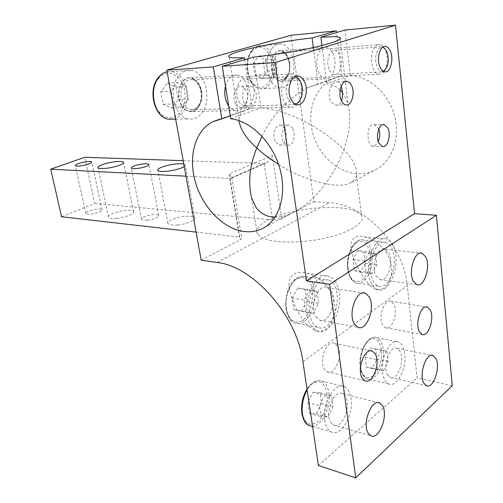 <?xml version="1.0" encoding="UTF-8"?>
<svg xmlns="http://www.w3.org/2000/svg" width="503" height="503" viewBox="0 0 503 503"><rect width="100%" height="100%" fill="white"/><g stroke="black" fill="none" stroke-linecap="round" stroke-linejoin="round"><path stroke-width="0.38" stroke-dasharray="2.52 1.89" d="M183.193 160.677L264.106 163.456L266.32 162.897C269.218 161.073 271.243 158.577 272.387 155.421L281.768 218.346L272.714 219.93L264.106 163.456L229.758 178.452L231.317 178.194L231.789 177.49L229.337 173.963L272.387 155.421M185.991 176.182L229.758 178.452L239.453 237.051L241.748 237.976L240.233 239.9L201.181 260.17M184.255 166.568L185.236 164.814L183.802 164.072M196.107 232.109L239.453 237.051M61.567 216.762L94.734 203.47L84.793 157.294M94.734 203.47L272.714 219.93M291.067 35.248L313.828 201.709L281.768 218.346M313.828 201.709L329.258 202.797C364.015 203.86 403.915 244.791 407.273 285.666L417.094 377.891L452.291 385.726M177.704 224.954C186.77 224.225 196.503 220.1 194.793 217.812C193.686 216.403 190.404 215.913 184.947 216.359C176.069 217.095 166.33 221.125 167.971 223.483C169.021 224.879 172.265 225.369 177.704 224.954M116.765 218.352C125.278 217.636 135.1 213.649 133.547 211.631C132.666 210.487 129.881 210.116 125.19 210.524C116.847 211.247 107.02 215.152 108.503 217.233C109.34 218.365 112.094 218.742 116.765 218.352M147.48 220.132C154.698 219.075 158.458 217.535 158.759 215.517C158.105 214.674 156.1 214.391 152.736 214.668C145.587 215.718 141.846 217.252 141.5 219.283C142.129 220.119 144.122 220.402 147.48 220.132M90.892 214.108C97.821 213.058 101.505 211.612 101.964 209.764C101.443 209.072 99.72 208.858 96.809 209.116C89.949 210.153 86.277 211.6 85.78 213.461C86.29 214.146 87.994 214.36 90.892 214.108M229.211 57.09L239.007 118.771L241 113.364L244.741 110.232L252.116 107.988L244.691 59.662M275.273 216.831C299.052 207.437 340.116 204.312 355.64 211.254C358.488 212.467 360.425 213.907 361.45 215.58C365.933 222.502 349.925 232.845 324.165 238.328C298.474 243.873 269.828 243.006 260.51 236.988L257.297 233.945C254.92 228.362 260.585 222.785 274.298 217.208M244.345 103.737L248.18 107.29C253.669 108.824 259.51 96.557 254.537 89.672C253.103 87.579 251.412 86.359 249.463 86.026C243.043 84.592 240.824 96.872 244.345 103.737M235.737 103.983L240.113 107.485C246.13 109.013 250.154 96.809 245.929 90.043C244.709 87.962 243.194 86.749 241.39 86.409C235.423 84.95 231.418 97.293 235.737 103.983M228.702 105.957C230.55 108.472 232.682 110 235.09 110.541C245.332 113.382 252.267 92.86 245.112 81.335C243.062 77.814 240.516 75.739 237.466 75.117C231.839 74.607 227.846 78.273 225.495 86.114M181.709 105.995C183.727 109.076 186.154 110.924 188.996 111.534C199.333 114.225 206.205 94.69 198.918 83.749C196.83 80.411 194.252 78.455 191.171 77.871C180.979 75.393 174.195 95.262 181.709 105.995M332.879 53.004C338.186 63.177 333.099 80.757 325.296 78.883C322.838 78.411 320.763 76.538 319.078 73.268C313.589 63.246 318.657 45.327 326.39 47.106C329 47.565 331.163 49.527 332.879 53.004M273.783 75.834C275.518 78.946 277.643 80.725 280.146 81.172C288.112 82.938 293.18 66.113 287.703 56.418C285.924 53.104 283.711 51.237 281.045 50.809C273.16 49.156 268.13 66.283 273.783 75.834M313.35 47.533L318.116 84.265L341.776 75.758L336.532 32.538M261.994 136.275C271.966 115.357 287.2 99.141 307.704 87.635L318.116 84.265M239.007 118.771L238.994 120.632M292.721 128.334L289.489 125.153C284.604 123.637 278.863 135.684 283.535 142.003L287.659 145.078C293.695 146.643 295.77 134.716 292.721 128.334M284.698 128.353L280.932 125.203C275.512 123.681 271.57 135.684 275.499 141.909L279.14 144.952C284.604 146.524 288.54 134.641 284.698 128.353M278.53 164.299C294.362 174.472 311.904 181.281 331.15 184.714C340.355 185.758 347.133 184.947 351.49 182.281L352.056 181.916C354.659 180.068 356.162 177.741 356.558 174.937C357.067 167.411 352.81 158.967 343.8 149.611C336.312 171.064 318.933 198.063 296.11 211.034C288.885 215.133 281.856 217.195 275.009 217.227M253.349 57.103L260.982 107.774C293.501 110.647 330.421 134.716 343.8 149.611C349.761 133.069 351.176 117.897 348.038 104.102L345.768 97.896L342.468 92.521M341.191 86.158L341.109 85.944C340.217 83.636 338.991 82.278 337.444 81.876C332.238 80.222 326.063 93.879 331.062 101.26C332.426 103.442 334.036 104.731 335.878 105.127C338.456 105.498 340.349 104.121 341.556 100.996M340.147 89.955C336.633 86.547 332.181 84.517 326.799 83.869L350.371 75.305C369.29 76.387 388.511 93.558 394.484 115.545C400.558 137.514 392.516 160.275 376.772 169.153C369.598 173.158 361.877 174.541 353.609 173.315C334.35 170.328 317.003 152.214 312.156 130.811C307.232 109.434 315.563 86.9 332.86 78.6L341.776 75.758M321.939 45.503L326.799 83.869M378.753 129.196L378.231 128.146L374.075 124.694C368.278 123.034 366.492 136.137 369.24 143.009L372.082 146.329C374.282 146.706 376.338 145.059 378.237 141.387M238.944 101.524C240.447 104.02 242.27 105.517 244.414 106.014C252.122 108.164 257.366 92.477 251.959 83.699C250.425 81.04 248.52 79.474 246.244 78.99C238.611 76.946 233.398 92.866 238.944 101.524M329.484 70.244C330.748 72.753 332.313 74.193 334.181 74.551C340.041 75.978 343.882 62.554 339.89 54.808C338.601 52.18 336.985 50.69 335.036 50.338C329.214 48.967 325.378 62.592 329.484 70.244M335.803 282.34C334.03 279.366 331.848 277.398 329.27 276.436C314.312 269.162 299.021 309.477 311.024 325.881L316.739 330.961C332.099 338.412 347.032 299.191 335.803 282.34M316.098 316.959L319.625 320.109C328.786 324.554 337.796 300.901 330.968 290.841L327.145 287.395C318.129 283.013 308.993 307.063 316.098 316.959M392.969 245.206C391.277 241.943 389.165 239.893 386.625 239.051C374.219 233.593 362.374 268.885 371.855 284.069C373.452 286.892 375.37 288.716 377.602 289.539C390.278 295.079 401.872 260.761 392.969 245.206M376.175 276.122L379.696 279.486C387.26 282.799 394.251 262.101 388.838 252.808L385.103 249.199C377.634 245.91 370.554 266.961 376.175 276.122M230.77 118.752L260.982 107.774M230.299 115.828L252.116 107.988M368.033 283.516C354.672 267.093 339.412 232.002 363.99 236.775C368.963 237.913 373.666 240.195 378.099 243.634C387.756 251.513 392.271 261.485 391.642 273.557C389.265 285.534 384.047 290.778 375.999 289.3C373.308 288.382 370.654 286.459 368.033 283.516M307.088 325.114C298.254 314.545 292.457 302.775 289.69 289.803C286.421 278.027 293.796 269.338 306.83 273.236C311.69 274.55 316.242 276.832 320.493 280.083C331.439 288.904 336.199 300.153 334.778 313.828C331.251 327.327 324.611 332.917 314.853 330.59L307.088 325.114M350.371 75.305L345.014 30.029M318.412 465.501L417.094 377.891M337.412 345.901L334.621 343.379C326.856 339.204 318.286 361.16 324.573 369.498L327.151 371.805C335.042 376.011 343.486 354.357 337.412 345.901M331.119 422.904L333.451 424.985C342.034 429.952 351.943 404.946 345.152 395.974L342.568 393.635C334.143 388.693 324.051 414.07 331.119 422.904M387.807 375.081L390.328 377.476C397.521 381.243 405.242 359.45 399.835 351.025L397.131 348.422C390.039 344.656 382.192 366.788 387.807 375.081M393.761 304.108L390.944 301.385C384.455 298.235 377.803 317.412 382.796 325.183L385.455 327.723C392.026 330.886 398.583 311.979 393.761 304.108M265.496 59.914L267.137 71.105L261.944 78.625L254.99 74.978L253.279 63.623L258.592 56.091L265.496 59.914L275.644 59.172L277.266 70.477L272.073 78.078L265.144 74.381L263.453 62.906L268.765 55.292L275.644 59.172M267.137 71.105L277.266 70.477M258.592 56.091L268.765 55.292M261.944 78.625L272.073 78.078M253.279 63.623L263.453 62.906M254.99 74.978L265.144 74.381M271.683 48.829C262.528 60.115 268.294 87.032 279.731 87.862C283.529 88.358 286.836 86.654 289.646 82.762C298.48 71.313 292.796 44.71 281.026 44.006C277.511 43.654 274.399 45.257 271.683 48.829M384.531 70.967L385.179 69.804C387.681 64.051 387.932 57.889 385.933 51.325C384.468 47.376 382.469 45.132 379.928 44.597C377.841 44.314 375.974 45.396 374.333 47.842C368.875 55.475 372 73.74 378.734 74.337L382.475 73.312L384.531 70.967M383.041 71.156C377.036 73.601 372.937 57.009 377.929 50.004C379.243 48.03 380.74 47.163 382.412 47.395M176.031 87.082L178.238 99.437L171.863 108.019L163.11 104.259L160.797 91.703L167.342 83.102L176.031 87.082L186.305 86.566L188.493 99.072L182.111 107.755L173.365 103.945L171.07 91.238L177.628 82.536L186.305 86.566M178.238 99.437L188.493 99.072M167.342 83.102L177.628 82.536M171.863 108.019L182.111 107.755M160.797 91.703L171.07 91.238M163.11 104.259L173.365 103.945M178.659 75.953C167.725 88.459 174.34 117.13 188.179 118.941C193.41 119.84 197.937 117.859 201.747 112.98C212.291 100.216 205.652 71.841 191.322 70.313C186.544 69.659 182.319 71.539 178.659 75.953M296.657 76.091L292.74 73.928C289.822 73.425 287.226 74.708 284.962 77.789C278.304 86.378 282.045 106.07 290.401 107.29L292.815 107.372L294.771 106.724L298.499 103.272L300.964 97.745L301.668 87.698C301.039 82.762 299.411 78.933 296.789 76.217M294.991 104.008C287.59 105.448 283.063 87.924 289.005 80.254C290.552 78.103 292.337 77.034 294.362 77.047M313.187 392.195L320.059 392.818L321.599 403.5L316.349 413.705L309.427 413.309L307.805 402.482L313.187 392.195L324.793 395.213L331.622 395.804L333.131 406.6L327.893 416.943L321.015 416.572L319.424 405.638L324.793 395.213M320.059 392.818L331.622 395.804M307.805 402.482L319.424 405.638M321.599 403.5L333.131 406.6M309.427 413.309L321.015 416.572M316.349 413.705L327.893 416.943M324.775 419.942C325.655 426.11 327.805 430.115 331.226 431.945C340.738 437.421 353.584 415.597 351.119 399.093C350.277 392.648 348.038 388.505 344.398 386.662C335.256 381.431 322.134 403.098 324.775 419.942M306.849 301.335L301.297 311.275L293.928 309.735L292.174 298.021L297.877 288.018L305.183 289.791L306.849 301.335L318.669 303.353L313.124 313.419L305.799 311.885L304.076 300.04L309.766 289.904L317.035 291.677L318.669 303.353M301.297 311.275L313.124 313.419M305.183 289.791L317.035 291.677M293.928 309.735L305.799 311.885M297.877 288.018L309.766 289.904M292.174 298.021L304.076 300.04M328.195 279.957C320.09 278.844 314.042 285.163 310.055 298.901C307.201 311.458 310.854 324.661 317.72 327.346L318.977 327.749C335.784 332.609 345.221 285.044 328.585 280.089L328.195 279.957M369.856 347.963L375.653 348.963L376.866 358.991L372.339 368.146L366.505 367.335L365.228 357.18L369.856 347.963L386.895 351.257L388.077 361.38L383.575 370.648L377.784 369.856L376.54 359.601L381.148 350.27M375.653 348.963L386.895 351.257M365.228 357.18L376.54 359.601M376.866 358.991L388.077 361.38M366.505 367.335L377.784 369.856M372.339 368.146L383.575 370.648M382.519 371.906C383.299 378.306 385.348 382.311 388.662 383.927C396.615 388.002 406.657 369.158 404.833 354.319C404.098 347.699 401.985 343.58 398.495 341.958C390.806 338.035 380.557 356.809 382.519 371.906M357.866 250.576L363.99 252.581L365.291 263.352L360.532 272.268L354.364 270.457L352.993 259.542L357.866 250.576L369.447 251.896L375.521 253.908L376.791 264.792L372.05 273.814L365.926 271.997L364.593 260.969L369.447 251.896M363.99 252.581L375.521 253.908M352.993 259.542L364.593 260.969M365.291 263.352L376.791 264.792M354.364 270.457L365.926 271.997M360.532 272.268L372.05 273.814M370.566 271.846C371.566 279.649 374.15 284.434 378.319 286.194C386.637 289.703 395.936 272.205 394.126 257.152C393.189 249.111 390.523 244.207 386.134 242.433C378.08 239.114 368.617 256.574 370.566 271.846M229.337 173.963L240.233 239.9M217.044 262.472L329.258 202.797M302.925 361.663L407.273 285.666M251.632 51.62C246.395 58.461 245.973 72.168 250.72 80.436C256.599 88.874 262.591 89.647 268.69 82.762C273.714 74.111 274.028 64.742 269.633 54.645C264.018 45.962 258.02 44.956 251.632 51.62M252.066 50.489C242.892 61.561 248.765 87.912 260.271 88.717C264.094 89.194 267.414 87.522 270.237 83.705C279.096 72.463 273.292 46.402 261.447 45.742C257.913 45.402 254.782 46.986 252.066 50.489M286.817 77.412C295.67 65.987 283.302 41.9 274.657 54.443C265.433 66.295 278.568 90.358 286.817 77.412M287.32 76.33C292.79 69.295 289.288 52.878 282.089 52.425C279.894 52.193 277.958 53.192 276.273 55.431C270.677 62.403 274.217 78.946 281.284 79.443C283.591 79.725 285.597 78.694 287.32 76.33M158.552 78.405C152.082 86.227 151.761 101.531 157.835 110.522C165.33 119.645 172.831 120.236 180.338 112.314C186.418 104.511 186.795 90.081 181.111 81.058C173.988 71.621 166.468 70.741 158.552 78.405M173.636 119.129C176.867 118.343 179.672 116.419 182.048 113.37C192.58 100.877 185.846 73.124 171.498 71.659L167.115 71.791M198.119 107.164C209.047 94.074 193.202 67.767 182.488 82.102C177.817 89.547 177.622 97.425 181.904 105.743C187.254 112.515 192.655 112.993 198.119 107.164M198.49 106.02C205.023 98.186 200.936 80.669 192.184 79.694C189.191 79.267 186.556 80.436 184.287 83.209C177.603 90.949 181.677 108.573 190.247 109.654C193.41 110.182 196.157 108.969 198.49 106.02M302.077 412.611C304.522 423.633 309.584 426.77 317.248 422.03C323.857 416.886 328.346 403.764 327.044 393.711C324.894 382.827 319.965 379.495 312.269 383.695C305.497 388.505 300.612 402.224 302.077 412.611M311.313 426.098C320.82 427.726 331.213 408.046 328.975 393.403C328.094 387.084 325.812 383.009 322.115 381.167C316.903 379.3 311.91 382.217 307.138 389.913M303.869 277.87C295.865 276.895 290.08 283 286.521 296.192C284.094 308.157 288.338 320.153 295.292 321.643C311.502 326.302 320.109 281.762 303.869 277.87M305.321 276.619C297.122 275.487 291.036 281.636 287.062 295.047C284.22 307.302 287.961 320.235 294.909 322.913L296.179 323.31C313.193 328.182 322.568 281.674 305.717 276.744L305.321 276.619M360.318 366.222C362.279 376.609 366.517 379.853 373.031 375.942C379.193 369.912 382.029 361.336 381.551 350.22C379.815 339.971 375.684 336.57 369.152 340.015C363.405 344.071 359.173 356.495 360.318 366.222M360.72 367.02C361.538 373.301 363.638 377.25 367.008 378.86C375.106 382.928 385.248 364.518 383.33 349.937C382.557 343.442 380.387 339.38 376.835 337.765C369.007 333.866 358.67 352.201 360.72 367.02M347.818 268.275C349.918 279.549 354.408 283.654 361.28 280.599C367.775 275.242 370.755 266.665 370.221 254.876C368.372 243.792 363.996 239.522 357.105 242.081C351.037 245.407 346.586 257.819 347.818 268.275M348.208 268.879C349.252 276.531 351.893 281.227 356.13 282.969C364.587 286.459 373.962 269.35 372.069 254.587C371.082 246.696 368.353 241.88 363.895 240.132C355.703 236.85 346.171 253.914 348.208 268.879M231.317 178.194L266.32 162.897M231.789 177.49L241.748 237.976M108.503 217.233L98.041 167.719M133.547 211.631L123.663 162.676M141.5 219.283L131.277 168.065M101.964 209.764L91.835 162.249M85.78 213.461L75.287 165.594M194.793 217.812L185.236 164.814M167.971 223.483L157.86 170.385M240.113 107.485L248.18 107.29M241.39 86.409L249.463 86.026M188.996 111.534L235.09 110.541M191.171 77.871L237.466 75.117M280.146 81.172L325.296 78.883M281.045 50.809L326.39 47.106M280.932 125.203L289.489 125.153M279.14 144.952L287.659 145.078M251.55 197.773L257.297 233.945M356.558 174.937L361.45 215.58M340.21 39.001L348.038 104.102M372.082 146.329L382.311 146.48M374.075 124.694L382.902 124.643M335.878 105.127L345.687 104.882M337.444 81.876L345.442 81.499M244.414 106.014L296.619 104.649M246.244 78.99L298.625 76.116M334.181 74.551L384.606 71.81M335.036 50.338L385.638 46.395M264.157 227.62L296.11 211.034M219.365 119.337L244.741 110.232M363.99 236.781L386.625 239.051M375.999 289.3L377.602 289.539M306.83 273.236L329.27 276.436M314.853 330.59L316.739 330.961M158.759 215.517L148.938 164.701M307.704 87.635L332.86 78.6M351.49 182.281L376.772 169.153M327.145 287.395L363.248 292.941M319.625 320.109L357.878 327.258M379.696 279.486L416.71 284.623M385.103 249.199L420.483 253.084M334.621 343.379L370.692 350.843M327.151 371.805L364.901 380.721M333.451 424.985L370.705 435.661M342.568 393.635L378.168 402.67M390.328 377.476L426.368 385.682M397.131 348.422L431.832 355.351M390.944 301.385L426.148 306.931M385.455 327.723L421.979 334.394M279.731 87.862L260.271 88.717C248.205 87.843 242.433 61.863 251.601 50.715C254.392 47.112 257.674 45.452 261.447 45.742L281.026 44.006M378.734 74.337L281.284 79.443C282.724 80.052 284.56 79.097 286.798 76.569C292.438 69.483 288.351 52.501 282.089 52.425L379.928 44.597M387.191 52.771L385.933 51.325M386.587 67.616L385.179 69.804M166.965 71.822L191.322 70.313M175.673 119.104L188.179 118.941M290.401 107.29L190.247 109.654C193.108 110.239 195.698 109.094 198.019 106.221C204.69 98.318 200.169 80.379 192.184 79.694L292.74 73.928M302.366 88.176L301.668 87.698M301.794 96.255L300.964 97.745M307.006 389.052C311.678 381.966 316.714 379.337 322.115 381.167L344.398 386.662M312.589 426.469L331.226 431.945M317.72 327.346L294.909 322.913C278.945 317.777 284.748 272.852 305.283 276.612L328.585 280.089M388.662 383.927L367.008 378.86C363.229 377.099 360.94 373.031 360.129 366.656C358.149 351.968 368.133 333.961 376.835 337.765L398.495 341.958M378.319 286.194L356.13 282.969C351.471 281.108 348.629 276.329 347.611 268.621C345.624 253.814 354.898 236.995 363.895 240.132L386.134 242.433"/><path stroke-width="0.75" d="M185.991 176.182L50.709 169.165L84.793 157.294L183.193 160.677M183.802 164.072C181.916 163.638 179.087 163.626 175.327 164.035C166.317 164.971 156.301 168.568 157.86 170.385C158.866 171.454 162.123 171.718 167.65 171.177C175.176 170.203 180.715 168.662 184.255 166.568M106.328 168.285C114.961 167.38 125.058 163.821 123.581 162.274C122.738 161.394 119.947 161.212 115.193 161.721C106.737 162.62 96.639 166.109 98.041 167.719C98.827 168.587 101.593 168.775 106.328 168.285M137.281 168.511C144.619 167.38 148.492 166.009 148.882 164.387C148.259 163.739 146.241 163.594 142.827 163.947C135.565 165.059 131.711 166.43 131.277 168.065C131.874 168.706 133.873 168.857 137.281 168.511M80.411 165.915C87.453 164.808 91.244 163.506 91.785 162.016C91.294 161.488 89.572 161.388 86.623 161.702C79.65 162.796 75.878 164.091 75.287 165.594C75.764 166.116 77.475 166.223 80.411 165.915M50.709 169.165L61.567 216.762L196.107 232.109M222.288 66.277L230.77 118.752C250.557 120.877 271.89 141.67 279.505 167.329C287.232 192.982 280.064 218.56 264.157 227.62C256.901 231.707 248.954 232.776 240.302 230.839C220.163 226.187 201.225 204.652 194.843 180.131C188.392 155.647 195.409 130.409 212.782 121.701L221.854 118.865L213.297 66.912L166.826 70.168L201.181 260.17L217.044 262.472C252.776 265.986 297.078 315.375 302.925 361.663L318.412 465.501L355.753 477.85L452.291 385.726L436.384 215.29L414.56 213.649L306.44 280.869L275.122 62.573L222.288 66.277L253.349 57.103C271.337 55.418 296.682 51.344 315.104 47.137C334.149 42.629 342.461 39.429 340.034 37.549L340.21 39.001M213.297 66.912L244.401 57.801L244.691 59.662M244.401 57.801L232.235 57.82L229.211 57.09C222.282 53.595 275.273 41.655 312.105 37.97L313.35 47.533M274.298 217.208L275.273 216.831M225.495 86.114C224.017 92.929 224.81 99.122 227.884 104.706L228.702 105.957M238.994 120.632C240.396 129.567 246.319 138.69 256.756 148.014L261.994 136.275M275.009 217.227L268.772 216.384C263.151 214.724 258.812 211.574 255.763 206.928L251.55 197.773C247.979 181.979 249.714 165.393 256.756 148.014C262.522 153.371 269.784 158.797 278.53 164.299M321.939 45.503L320.876 37.159L334.313 36.681C337.192 36.776 339.097 37.065 340.034 37.549M340.147 89.955L342.468 92.521M341.556 100.996C342.964 96.098 342.845 91.156 341.191 86.158M378.237 141.387C380.092 137.288 380.262 133.22 378.753 129.196M378.904 143.122L382.311 146.48C387.467 148.196 391.397 135.074 387.87 128.127L384.349 124.637C379.231 122.946 375.282 136.244 378.904 143.122M341.537 100.958C342.656 103.178 344.039 104.479 345.687 104.882C351.44 106.598 355.495 93.049 351.553 85.497C350.421 83.171 348.988 81.813 347.265 81.417C341.556 79.744 337.494 93.483 341.537 100.958M291.275 99.896C292.727 102.543 294.513 104.127 296.619 104.649C304.183 106.932 309.452 90.395 304.214 81.115C302.724 78.298 300.863 76.638 298.625 76.116C291.136 73.928 285.874 90.735 291.275 99.896M380.079 67.264C381.287 69.904 382.796 71.42 384.606 71.81C390.284 73.325 394.126 59.266 390.315 51.117C389.089 48.351 387.53 46.773 385.638 46.395C379.998 44.918 376.156 59.209 380.079 67.264M221.854 118.865L230.299 115.828M275.122 62.573L395.496 25.15L345.014 30.029L320.876 37.159M312.105 37.97L336.331 30.872L291.067 35.248L166.826 70.168M336.532 32.538L336.331 30.872M395.496 25.15L414.56 213.649M355.753 477.85L329.616 284.352L306.44 280.869M329.616 284.352L436.384 215.29M369.152 296.814L365.442 293.274C356.652 288.81 347.554 313.847 354.445 324.039L357.878 327.258C366.813 331.76 375.76 307.17 369.152 296.814M413.315 281.171L416.71 284.623C424.042 287.974 430.964 266.54 425.777 256.976L422.174 253.273C414.944 249.928 407.908 271.752 413.315 281.171M375.087 353.76L372.383 351.195C364.826 346.963 356.3 369.824 362.399 378.369L364.901 380.721C372.578 384.958 380.96 362.437 375.087 353.76M368.441 433.548L370.705 435.661C379.048 440.641 388.869 414.635 382.305 405.462L379.803 403.085C371.623 398.099 361.6 424.526 368.441 433.548M423.941 383.248L426.368 385.682C433.322 389.46 440.955 366.882 435.768 358.268L433.165 355.615C426.318 351.817 418.546 374.766 423.941 383.248M419.414 331.798L421.979 334.394C428.336 337.582 434.831 318.003 430.203 309.923L427.487 307.138C421.212 303.95 414.617 323.825 419.414 331.798M382.412 47.395C384.437 47.823 386.027 49.615 387.191 52.771C388.794 58.046 388.593 62.994 386.587 67.616L384.418 70.426L383.041 71.156M294.362 77.047C298.612 77.669 301.284 81.385 302.366 88.176L301.794 96.255L299.813 100.701L297.726 102.914L294.991 104.008M167.115 71.791C163.984 72.489 161.224 74.287 158.835 77.192C147.932 89.427 154.616 117.432 168.474 119.198L173.636 119.129M307.138 389.913C303.083 397.427 301.498 405.317 302.378 413.579C303.29 419.628 305.484 423.57 308.949 425.4L311.313 426.098M123.663 162.676L123.581 162.274M382.902 124.643L384.349 124.637M345.442 81.499L347.265 81.417M212.782 121.701L219.365 119.337M148.938 164.701L148.882 164.387M363.248 292.941L365.442 293.274M420.483 253.084L422.174 253.273M370.692 350.843L372.383 351.195M378.168 402.67L379.803 403.085M431.832 355.351L433.165 355.615M426.148 306.931L427.487 307.138M175.673 119.104L168.474 119.198C154.163 117.375 147.524 89.66 158.42 77.38C160.859 74.413 163.708 72.564 166.965 71.822M312.589 426.469L308.949 425.4C305.61 424.211 303.234 420.143 301.825 413.189C300.907 404.594 302.636 396.546 307.006 389.052"/></g></svg>
